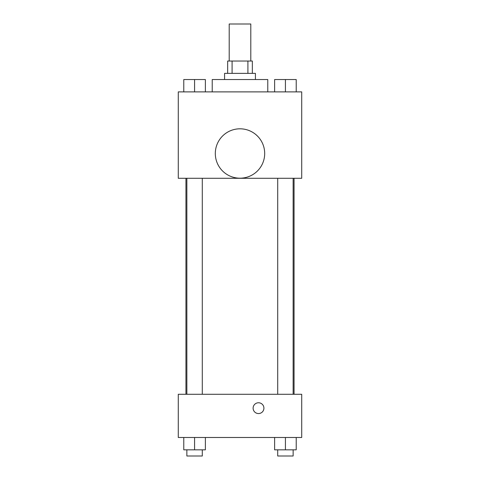 <?xml version="1.0" encoding="UTF-8"?>
<svg xmlns="http://www.w3.org/2000/svg" width="480" height="480" viewBox="0 0 480 480"><rect width="100%" height="100%" fill="white"/><g stroke="black" fill="none" stroke-linecap="round" stroke-linejoin="round"><path stroke-width="0.72" d="M250.8 61.026L250.8 24L229.2 24L229.2 61.026M232.086 73.374L232.086 61.026L227.658 61.026L227.658 73.374M232.086 61.026L252.342 61.026L252.342 73.374M247.914 73.374L247.914 61.026M224.574 79.542L224.574 73.374L255.426 73.374L255.426 79.542M267.774 91.884L267.774 79.542L212.226 79.542L212.226 91.884M178.284 91.884L301.716 91.884L301.716 178.284L178.284 178.284L178.284 91.884M240 178.188A24.684 24.684 0 0 1 218.622 141.156A24.684 24.684 0 0 1 261.378 141.156A24.684 24.684 0 0 1 240 178.188M178.284 394.284L301.716 394.284L301.716 437.484L178.284 437.484L178.284 394.284M258.516 413.562A5.4 5.4 0 0 1 253.836 405.462A5.4 5.4 0 0 1 263.19 405.462A5.4 5.4 0 0 1 258.516 413.562M274.62 437.484L274.62 449.826L296.22 449.826L296.22 437.484L296.22 449.826M285.42 449.826L285.42 437.484M293.136 449.826L293.136 456L277.71 456L277.71 449.826M183.78 437.484L183.78 449.826L205.38 449.826L205.38 437.484L205.38 449.826M194.58 449.826L194.58 437.484M202.29 449.826L202.29 456L186.864 456L186.864 449.826M274.62 91.884L274.62 79.542L296.22 79.542L296.22 91.884L296.22 79.542M285.42 91.884L285.42 79.542M293.136 79.542L277.71 79.542M183.78 91.884L183.78 79.542L205.38 79.542L205.38 91.884L205.38 79.542M194.58 91.884L194.58 79.542M202.29 79.542L186.864 79.542M294.06 394.284L294.06 178.284M185.94 394.284L185.94 178.284M277.71 178.284L277.71 394.284M293.136 178.284L293.136 394.284M202.29 394.284L202.29 178.284M186.864 394.284L186.864 178.284"/></g></svg>
